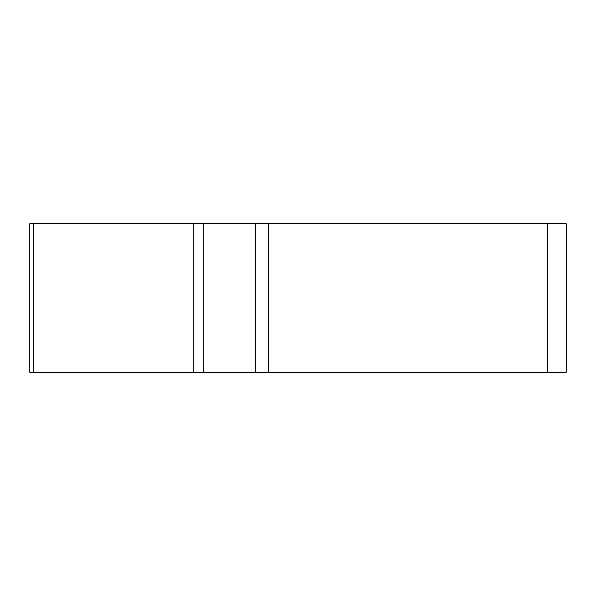 <?xml version="1.0" encoding="UTF-8"?>
<svg xmlns="http://www.w3.org/2000/svg" width="596" height="596" viewBox="0 0 596 596"><rect width="100%" height="100%" fill="white"/><g stroke="black" fill="none" stroke-linecap="round" stroke-linejoin="round"><path stroke-width="0.89" d="M255.565 223.738L566.2 223.738L566.2 372.262L29.8 372.262L29.8 223.738L255.565 223.738L255.565 372.262M33.16 223.738L33.16 372.262L564.501 372.262L547.635 372.262L547.635 223.738M203.281 223.738L203.281 372.262L193.246 372.262L193.246 223.738M268.528 223.738L268.528 372.262"/></g></svg>
